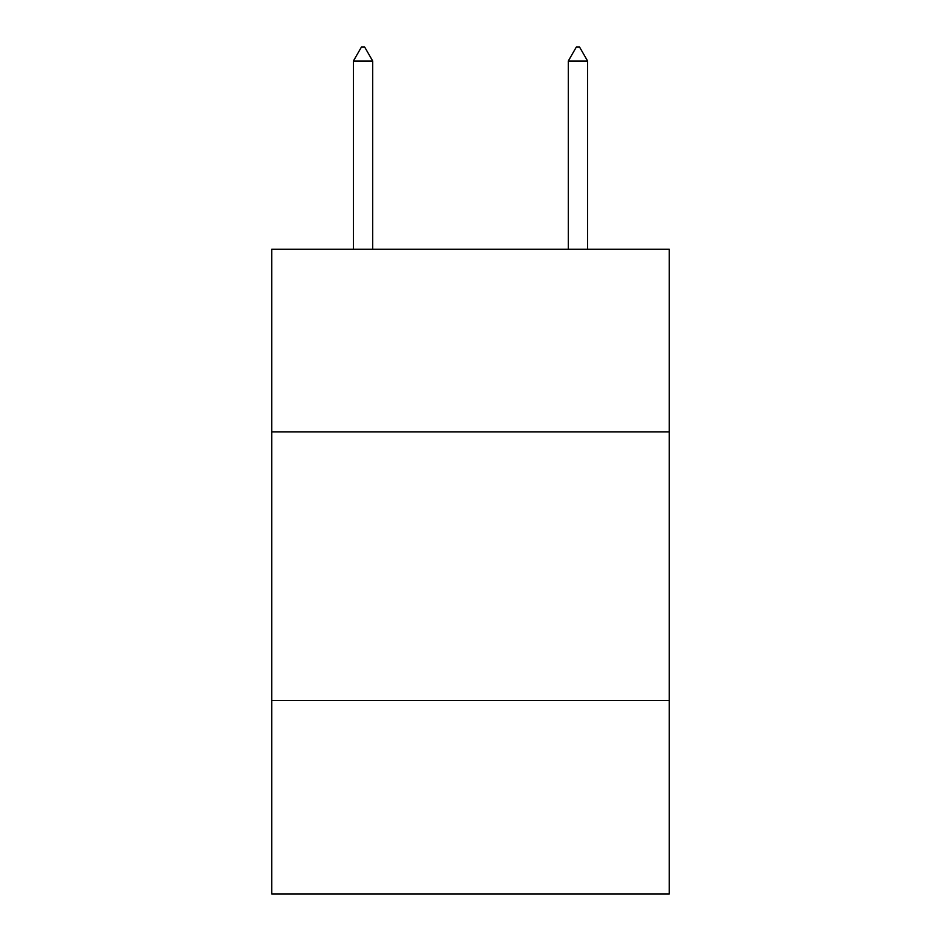 <?xml version="1.0" encoding="UTF-8"?>
<svg xmlns="http://www.w3.org/2000/svg" width="941" height="941" viewBox="0 0 941 941"><rect width="100%" height="100%" fill="white"/><g stroke="black" fill="none" stroke-linecap="round" stroke-linejoin="round"><path stroke-width="1.41" d="M271.726 431.931L669.274 431.931L669.274 249.271L271.726 249.271L271.726 893.95L669.274 893.95L669.274 700.539L271.726 700.539M669.274 700.539L669.274 431.931M372.718 61.024L364.661 47.05L361.438 47.05L353.381 61.024L372.718 61.024L372.718 249.271M353.381 61.024L353.381 249.271M576.339 47.05L579.562 47.05L587.619 61.024L568.282 61.024L576.339 47.05M587.619 249.271L587.619 61.024M568.282 249.271L568.282 61.024"/></g></svg>
